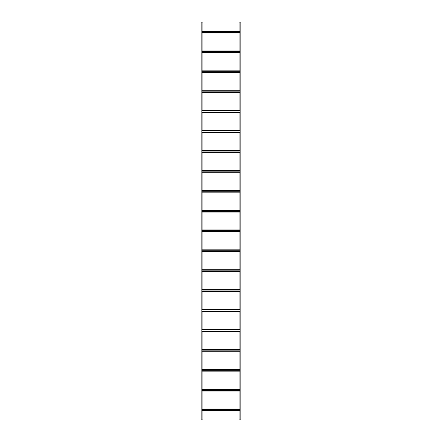 <?xml version="1.0" encoding="UTF-8"?>
<svg xmlns="http://www.w3.org/2000/svg" width="442" height="442" viewBox="0 0 442 442"><rect width="100%" height="100%" fill="white"/><g stroke="black" fill="none" stroke-linecap="round" stroke-linejoin="round"><path stroke-width="0.66" d="M201.906 410.949L240.094 410.949M240.094 408.961L201.906 408.961M240.094 410.519L201.906 410.519M201.906 409.391L240.094 409.391M201.906 391.059L240.094 391.059M240.094 389.071L201.906 389.071M240.094 390.629L201.906 390.629M201.906 389.501L240.094 389.501M201.906 371.169L240.094 371.169M240.094 369.18L201.906 369.18M240.094 370.739L201.906 370.739M201.906 369.611L240.094 369.611M201.906 351.279L240.094 351.279M240.094 349.291L201.906 349.291M240.094 350.849L201.906 350.849M201.906 349.721L240.094 349.721M201.906 331.389L240.094 331.389M240.094 329.401L201.906 329.401M240.094 330.959L201.906 330.959M201.906 329.831L240.094 329.831M201.906 311.499L240.094 311.499M240.094 309.511L201.906 309.511M240.094 311.069L201.906 311.069M201.906 309.941L240.094 309.941M201.906 291.609L240.094 291.609M240.094 289.62L201.906 289.62M240.094 291.179L201.906 291.179M201.906 290.051L240.094 290.051M201.906 271.719L240.094 271.719M240.094 269.731L201.906 269.731M240.094 271.289L201.906 271.289M201.906 270.161L240.094 270.161M201.906 251.829L240.094 251.829M240.094 249.84L201.906 249.84M240.094 251.399L201.906 251.399M201.906 250.271L240.094 250.271M240.094 231.94L201.906 231.94L240.094 231.94M240.094 229.95L201.906 229.95M240.094 231.509L201.906 231.509M201.906 230.381L240.094 230.381M201.906 212.049L240.094 212.049M240.094 210.06L201.906 210.06M240.094 211.619L201.906 211.619M201.906 210.491L240.094 210.491M240.094 192.16L201.906 192.16L240.094 192.16M201.906 190.171L240.094 190.171L201.906 190.171M240.094 191.729L201.906 191.729M201.906 190.601L240.094 190.601M240.094 172.269L201.906 172.269L240.094 172.269M201.906 170.28L240.094 170.28L201.906 170.28M240.094 171.839L201.906 171.839M201.906 170.711L240.094 170.711M240.094 152.38L201.906 152.38L240.094 152.38M201.906 150.391L240.094 150.391L201.906 150.391M240.094 151.949L201.906 151.949M201.906 150.821L240.094 150.821M240.094 132.489L201.906 132.489L240.094 132.489M201.906 130.5L240.094 130.5L201.906 130.5M240.094 132.059L201.906 132.059M201.906 130.931L240.094 130.931M240.094 112.6L201.906 112.6L240.094 112.6M201.906 110.61L240.094 110.61L201.906 110.61M240.094 112.169L201.906 112.169M201.906 111.041L240.094 111.041M240.094 92.71L201.906 92.71L240.094 92.71M201.906 90.72L240.094 90.72L201.906 90.72M240.094 92.279L201.906 92.279M201.906 91.151L240.094 91.151M240.094 72.82L201.906 72.82L240.094 72.82M201.906 70.83L240.094 70.83L201.906 70.83M240.094 72.389L201.906 72.389M201.906 71.261L240.094 71.261M240.094 52.929L201.906 52.929L240.094 52.929M201.906 50.941L240.094 50.941L201.906 50.941M240.094 52.499L201.906 52.499M201.906 51.371L240.094 51.371M240.094 33.039L201.906 33.039L240.094 33.039M201.906 31.05L240.094 31.05L201.906 31.05M240.094 32.609L201.906 32.609M201.906 31.481L240.094 31.481M202.9 410.949L202.9 419.9L201.11 419.9L201.11 22.1L202.9 22.1L202.9 31.05M202.9 33.039L202.9 50.941M202.9 52.929L202.9 70.83M202.9 72.82L202.9 90.72M202.9 92.71L202.9 110.61M202.9 112.6L202.9 130.5M202.9 132.489L202.9 150.391M202.9 152.38L202.9 170.28M202.9 172.269L202.9 190.171M202.9 192.16L202.9 210.06M202.9 212.049L202.9 229.95M202.9 231.94L202.9 249.84M202.9 251.829L202.9 269.731M202.9 271.719L202.9 289.62M202.9 291.609L202.9 309.511M202.9 311.499L202.9 329.401M202.9 331.389L202.9 349.291M202.9 351.279L202.9 369.18M202.9 371.169L202.9 389.071M202.9 391.059L202.9 408.961M201.906 419.9L201.906 22.1M239.1 31.05L239.1 22.1L240.89 22.1L240.89 419.9L239.1 419.9L239.1 410.949M239.1 408.961L239.1 391.059M239.1 389.071L239.1 371.169M239.1 369.18L239.1 351.279M239.1 349.291L239.1 331.389M239.1 329.401L239.1 311.499M239.1 309.511L239.1 291.609M239.1 289.62L239.1 271.719M239.1 269.731L239.1 251.829M239.1 249.84L239.1 231.94M239.1 229.95L239.1 212.049M239.1 210.06L239.1 192.16M239.1 190.171L239.1 172.269M239.1 170.28L239.1 152.38M239.1 150.391L239.1 132.489M239.1 130.5L239.1 112.6M239.1 110.61L239.1 92.71M239.1 90.72L239.1 72.82M239.1 70.83L239.1 52.929M239.1 50.941L239.1 33.039M240.094 22.1L240.094 419.9M240.094 410.751L201.906 410.751M201.906 409.159L240.094 409.159M240.094 390.861L201.906 390.861M201.906 389.269L240.094 389.269M240.094 370.971L201.906 370.971M201.906 369.379L240.094 369.379M240.094 351.081L201.906 351.081M201.906 349.489L240.094 349.489M240.094 331.191L201.906 331.191M201.906 329.599L240.094 329.599M240.094 311.301L201.906 311.301M201.906 309.709L240.094 309.709M240.094 291.411L201.906 291.411M201.906 289.819L240.094 289.819M240.094 271.521L201.906 271.521M201.906 269.929L240.094 269.929M240.094 251.631L201.906 251.631M201.906 250.039L240.094 250.039M240.094 231.741L201.906 231.741M201.906 230.149L240.094 230.149M240.094 211.851L201.906 211.851M201.906 210.259L240.094 210.259M240.094 191.961L201.906 191.961M201.906 190.369L240.094 190.369M240.094 172.071L201.906 172.071M201.906 170.479L240.094 170.479M240.094 152.181L201.906 152.181M201.906 150.589L240.094 150.589M240.094 132.291L201.906 132.291M201.906 130.699L240.094 130.699M240.094 112.401L201.906 112.401M201.906 110.809L240.094 110.809M240.094 92.511L201.906 92.511M201.906 90.919L240.094 90.919M240.094 72.621L201.906 72.621M201.906 71.029L240.094 71.029M240.094 52.731L201.906 52.731M201.906 51.139L240.094 51.139M240.094 32.841L201.906 32.841M201.906 31.249L240.094 31.249"/></g></svg>
